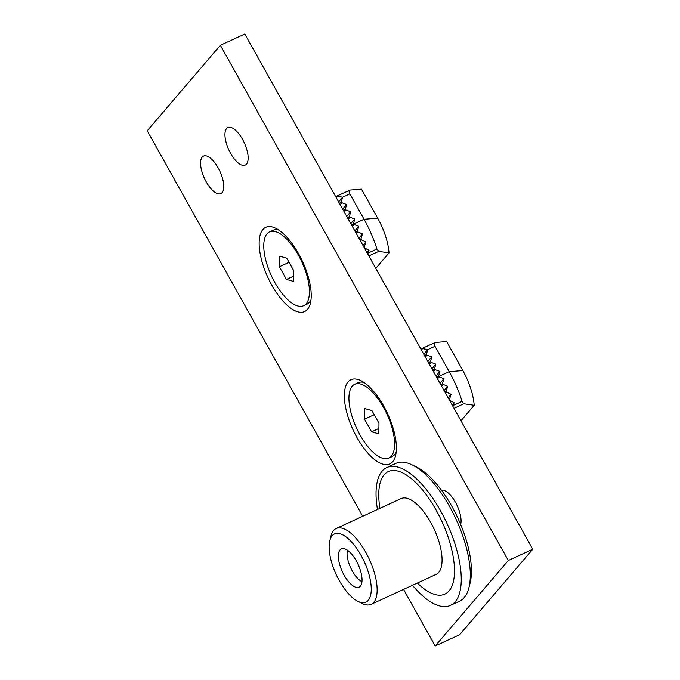 <?xml version="1.0" encoding="UTF-8"?>
<svg xmlns="http://www.w3.org/2000/svg" width="680" height="680" viewBox="0 0 680 680"><rect width="100%" height="100%" fill="white"/><g stroke="black" fill="none" stroke-linecap="round" stroke-linejoin="round"><path stroke-width="1.02" d="M230.579 153.323A20.663 8.492 65.2 0 1 227.894 127.568A20.663 8.492 65.2 0 1 242.522 139.357A20.663 8.492 65.2 0 1 245.2 165.104A20.663 8.492 65.2 0 1 230.579 153.323M206.202 181.823A20.663 8.492 65.2 0 1 203.524 156.077A20.663 8.492 65.2 0 1 218.144 167.858A20.663 8.492 65.2 0 1 220.83 193.613A20.663 8.492 65.2 0 1 206.202 181.823M441.541 490.297A20.663 8.492 65.2 0 1 455.456 502.316A20.663 8.492 65.2 0 1 460.666 524.51M262.888 229.525A46.393 19.074 65.2 0 1 275.672 228.233A46.393 19.074 65.2 0 1 302.515 261.451A46.393 19.074 65.2 0 1 310.344 303.442A46.393 19.074 65.2 0 1 307.504 309.349A46.393 19.074 65.2 0 1 271.787 285.115A46.393 19.074 65.2 0 1 262.888 229.525M356.957 437.504A46.393 19.074 65.2 0 1 344.428 392.964A46.393 19.074 65.2 0 1 360.833 380.622A46.393 19.074 65.2 0 1 383.767 406.155A46.393 19.074 65.2 0 1 395.513 455.829A46.393 19.074 65.2 0 1 356.957 437.504M403.554 589.399L435.192 646L459.629 634.729L532.755 549.219L244.808 34L220.371 45.271L147.245 130.781L362.695 516.29M435.192 646L508.317 560.49L532.755 549.219M508.317 560.49L220.371 45.271M361.938 581.655A19.278 7.922 65.2 0 1 352.308 570.996A19.278 7.922 65.2 0 1 347.454 550.239M371.17 604.333L436.11 574.387A41.752 17.162 -114.8 0 0 430.695 522.367A41.752 17.162 -114.8 0 0 401.149 498.559L336.209 528.496A41.752 17.162 65.2 0 1 365.755 552.304A41.752 17.162 65.2 0 1 371.17 604.333A41.752 17.162 65.2 0 1 362.262 603.5L357.909 601.366A37.536 15.427 65.2 0 1 339.354 580.712A37.536 15.427 65.2 0 1 329.851 540.515A37.536 15.427 65.2 0 1 361.046 555.339A37.536 15.427 65.2 0 1 371.178 591.379A37.536 15.427 65.2 0 1 357.909 601.366M412.445 585.302A75.913 31.203 -114.8 0 0 450.415 605.413L459.493 601.231A75.913 31.203 -114.8 0 0 468.86 587.928A75.913 31.203 -114.8 0 0 449.642 506.634A75.913 31.203 -114.8 0 0 412.114 464.865A75.913 31.203 -114.8 0 0 395.921 463.352L386.844 467.534A75.913 31.203 -114.8 0 0 377.476 509.473M450.415 605.413A75.913 31.203 -114.8 0 0 440.563 510.825A75.913 31.203 -114.8 0 0 386.844 467.534M344.105 575.152A21.088 8.67 65.2 0 1 341.368 548.879A21.088 8.67 65.2 0 1 356.295 560.898A21.088 8.67 65.2 0 1 359.023 587.18A21.088 8.67 65.2 0 1 344.105 575.152M468.86 587.928L470.067 583.227A71.697 29.478 -114.8 0 0 451.919 506.447A71.697 29.478 -114.8 0 0 416.475 466.998L412.114 464.865M329.851 540.515L331.058 535.814A41.752 17.162 65.2 0 1 336.209 528.496M417.35 583.04A67.481 27.744 -114.8 0 0 444.856 594.125A67.481 27.744 -114.8 0 0 436.101 510.042A67.481 27.744 -114.8 0 0 388.348 471.563A67.481 27.744 -114.8 0 0 379.942 508.334M396.159 452.26A40.655 16.711 65.2 0 1 392.139 456.56L388.781 458.108A40.655 16.711 65.2 0 1 360.009 434.92A40.655 16.711 65.2 0 1 354.739 384.268A40.655 16.711 65.2 0 1 383.512 407.447A40.655 16.711 65.2 0 1 388.781 458.108M354.739 384.268L358.088 382.721A40.655 16.711 65.2 0 1 363.97 382.457M378.828 433.84L371.611 431.817L364.548 419.161L364.692 408.536L371.909 410.558L378.981 423.207L378.828 433.84M374.221 414.698L364.548 419.161M371.611 431.817L378.904 428.451M462.85 370.549L446.633 341.522L435.268 342.448C434.027 342.788 433.942 344.063 435.022 346.264L449.216 371.662A67.481 27.744 65.2 0 1 462.102 401.387L463.879 403.767L474.198 405.28A42.177 17.34 -114.8 0 0 462.85 370.549L449.216 371.662L438.744 376.49A0.842 0.756 -139.5 0 1 438.66 375.878L436.976 377.85M460.963 420.758L474.198 405.28M421.923 348.525L435.268 342.448M421.413 349.996L422.637 348.568L421.855 348.636M422.637 348.568L427.754 349.613L426.496 354.11L424.813 356.082M425.391 357.102L427.065 355.138A0.842 0.756 -139.5 0 1 426.496 354.11M427.065 355.138L431.808 356.873L430.55 361.369L428.868 363.332M429.445 364.361L431.12 362.398A0.842 0.756 -139.5 0 1 430.55 361.369M431.12 362.398L435.863 364.131L434.605 368.628L432.922 370.591M433.5 371.62L435.183 369.648A0.842 0.756 -139.5 0 1 434.605 368.628M435.183 369.648L439.917 371.382L438.66 375.878M449.718 400.648L449.471 399.236L449.148 399.619M449.905 400.426L454.172 402.704L452.897 406.334M437.554 378.87L439.238 376.907L438.744 376.49M439.238 376.907L443.938 378.683L442.587 383.291L441.039 385.101M441.609 386.129L443.113 384.37L442.587 383.291M443.113 384.37L447.687 386.3L446.199 391.068L445.094 392.36M445.663 393.388L446.683 392.199L446.199 391.068M446.683 392.199L451.112 394.298L449.471 399.236M435.022 346.264L427.754 349.613L423.793 354.246M452.183 405.042L454.172 402.704M431.808 356.873L427.848 361.505M448.12 397.783L451.112 394.298M435.863 364.131L431.902 368.764M444.065 390.532L447.687 386.3M439.917 371.382L435.956 376.014M440.011 383.274L443.938 378.683M310.99 299.863A40.655 16.711 65.2 0 1 306.969 304.173L303.62 305.719A40.655 16.711 65.2 0 1 274.848 282.531A40.655 16.711 65.2 0 1 269.569 231.871A40.655 16.711 65.2 0 1 298.341 255.059A40.655 16.711 65.2 0 1 303.62 305.719M269.569 231.871L272.918 230.333A40.655 16.711 65.2 0 1 278.808 230.07M293.666 281.452L286.45 279.429L279.378 266.773L279.523 256.139L286.739 258.162L293.811 270.819L293.666 281.452M289.051 262.31L279.378 266.773M286.45 279.429L293.734 276.063M377.689 218.161L361.462 189.133L350.098 190.06C348.857 190.4 348.78 191.675 349.86 193.868L364.055 219.266A67.481 27.744 65.2 0 1 376.941 248.999L378.717 251.371L389.036 252.892A42.177 17.34 -114.8 0 0 377.689 218.161L364.055 219.266L353.575 224.102A0.842 0.756 -139.5 0 1 353.498 223.49L351.815 225.463M375.793 268.37L389.036 252.892M336.753 196.129L350.098 190.06M336.251 197.608L337.467 196.18L336.685 196.239M337.467 196.18L342.584 197.225L341.326 201.722L339.643 203.685M340.221 204.714L341.904 202.75A0.842 0.756 -139.5 0 1 341.326 201.722M341.904 202.75L346.638 204.484L345.38 208.981L343.697 210.944M344.275 211.973L345.958 210.001A0.842 0.756 -139.5 0 1 345.38 208.981M345.958 210.001L350.693 211.735L349.435 216.231L347.76 218.203M348.33 219.232L350.013 217.26A0.842 0.756 -139.5 0 1 349.435 216.231M350.013 217.26L354.748 218.994L353.498 223.49M364.556 248.251L364.31 246.849L363.978 247.231M364.743 248.038L369.01 250.316L367.727 253.938M352.385 226.482L354.067 224.519L353.575 224.102M354.067 224.519L358.768 226.296L357.416 230.902L355.87 232.713M356.439 233.742L357.952 231.982L357.416 230.902M357.952 231.982L362.517 233.911L361.029 238.68L359.924 239.972M360.493 241L361.513 239.81L361.029 238.68M361.513 239.81L365.942 241.91L364.31 246.849M349.86 193.868L342.584 197.225L338.623 201.858M367.013 252.654L369.01 250.316M346.638 204.484L342.677 209.117M362.958 245.395L365.942 241.91M350.693 211.735L346.732 216.368M358.904 238.144L362.517 233.911M354.748 218.994L350.786 223.626M354.841 230.885L358.768 226.296M454.01 408.315L463.879 403.767M453.203 405.493L462.102 401.387M368.841 255.926L378.717 251.371M368.033 253.104L376.941 248.999M421.889 348.543L421.115 349.452M336.719 196.155L335.945 197.064"/></g></svg>
